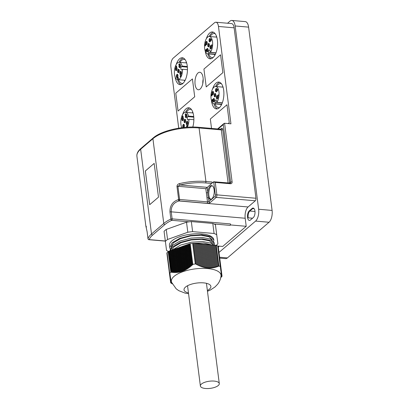<?xml version="1.0" encoding="UTF-8"?>
<svg xmlns="http://www.w3.org/2000/svg" width="409" height="409" viewBox="0 0 409 409"><rect width="100%" height="100%" fill="white"/><g stroke="black" fill="none" stroke-linecap="round" stroke-linejoin="round"><path stroke-width="0.61" d="M210.328 119.014L211.53 128.406L210.328 119.014L226.969 104.755L210.328 119.014M228.135 123.579L229.26 122.613L226.969 104.755L229.26 122.613L228.135 123.579M175.773 93.18L178.063 111.043L194.71 96.785L192.419 78.927L175.773 93.18L178.063 111.043L194.71 96.785L192.419 78.922L175.773 93.18M203.927 69.065L206.218 86.928L222.864 72.669L220.574 54.806L203.927 69.065L206.218 86.928L222.864 72.669L220.574 54.806L203.927 69.065M154.162 163.411L145.353 170.957L149.674 204.704L158.487 197.158L154.162 163.411L145.374 170.962L149.694 204.689M207.47 291.3L210.523 289.935L215.027 286.944L217.583 284.291C219.5 281.873 220.65 279.091 221.029 275.947A25.031 9.453 172.7 0 0 202.516 268.381A25.031 9.453 172.7 0 0 174.076 276.356A25.031 9.453 172.7 0 0 171.576 282.282L176.192 288.826L178.769 290.666L185.195 293.156L188.564 293.718M169.715 273.268L167.077 252.665A28.732 10.849 172.7 0 1 167.731 252.072A28.732 10.849 172.7 0 1 168.186 251.693L170.824 272.297A28.732 10.849 172.7 0 0 170.369 272.675A28.732 10.849 172.7 0 0 169.715 273.268L170.052 273.733L169.49 273.682L166.841 252.992L167.102 252.874M170.164 274.608L169.49 273.682L169.602 274.536L170.164 274.608M170.277 275.451L169.602 274.536L169.709 275.359L170.277 275.451M170.379 276.254L169.709 275.359L169.812 276.141L170.379 276.254M170.481 277.021L169.812 276.141L169.909 276.883L170.481 277.021M170.573 277.747L169.909 276.883L170.001 277.588L170.573 277.747M170.665 278.427L170.001 277.588L170.088 278.248L170.665 278.427M170.747 279.066L170.088 278.248L170.164 278.866L170.747 279.066M170.824 279.664L170.164 278.866L170.241 279.444L170.824 279.664M170.901 280.211L170.241 279.444L170.313 279.971L170.901 280.211M170.533 281.637L170.696 282.844L171.31 283.253L170.696 282.844L171.305 283.233L170.691 282.793L171.294 283.171L170.676 282.706L171.279 283.074L170.635 282.404L171.238 282.752L170.604 282.19L171.207 282.527L170.573 281.934L171.172 282.256L170.533 281.632L171.126 281.944L170.487 281.285L171.08 281.581L170.43 280.896L171.023 281.172L170.313 279.971M172.281 283.882L171.31 283.253M207.368 290.513A13.538 5.112 172.7 0 0 209.418 289.158A13.538 5.112 172.7 0 0 210.88 286.402A13.538 5.112 172.7 0 0 200.292 282.777A13.538 5.112 172.7 0 0 185.492 287.082A13.538 5.112 172.7 0 0 184.03 289.843A13.538 5.112 172.7 0 0 188.462 292.931M214.05 245.196L211.223 243.212L202.736 241.53L191.535 242.174L180.63 245.063L172.465 249.991M213.83 239.873A22.377 8.451 172.7 0 0 213.82 239.756A22.377 8.451 172.7 0 0 196.315 233.769A22.377 8.451 172.7 0 0 171.852 240.886A22.377 8.451 172.7 0 0 169.428 245.446L170.124 248.994M213.687 241.351L213.846 239.981L210.313 236.479L201.795 234.812L190.584 235.477L179.735 238.365L172.097 242.803L169.715 247.696M214.285 245.149L214.188 242.634L210.701 239.153L202.215 237.471L191.013 238.115L180.108 241.003L172.434 245.451L170.057 250.349L170.139 250.983M214.367 244.04L210.834 240.538L202.317 238.871L191.105 239.536L180.257 242.425L172.613 246.862L170.226 250.875M212.179 244.991L203.748 242.987L193.58 243.319M189.285 244.015L176.294 248.636M216.218 245.339A28.594 10.798 172.7 0 0 217.9 243.846L216.698 234.751A28.594 10.798 172.7 0 0 214.081 233.488L192.619 231.627A28.594 10.798 172.7 0 0 187.808 232.246L167.547 239.475L166.258 229.429A28.594 10.798 172.7 0 0 165.067 230.364A28.594 10.798 172.7 0 0 164.06 231.31L166.55 250.451A28.594 10.798 172.7 0 0 168.503 251.448M167.547 239.475A28.594 10.798 172.7 0 0 166.356 240.41A28.594 10.798 172.7 0 0 165.348 241.356M195.303 263.999L192.67 243.411A28.732 10.849 172.7 0 0 190.19 243.728L192.833 264.326A28.732 10.849 172.7 0 1 195.303 263.999L192.813 243.381L195.456 263.984A28.732 10.849 172.7 0 1 196.208 263.902L193.569 243.299A28.732 10.849 172.7 0 0 192.813 243.381M217.598 245.978A28.732 10.849 172.7 0 0 216.233 245.339L218.871 265.937A28.732 10.849 172.7 0 1 220.236 266.581L217.675 246.019L220.313 266.622A28.732 10.849 172.7 0 1 220.691 266.832L218.048 246.228A28.732 10.849 172.7 0 0 217.675 246.019M168.641 251.346A28.732 10.849 172.7 0 0 168.257 251.637L170.901 272.241A28.732 10.849 172.7 0 1 171.279 271.949L168.641 251.346L190.19 243.728M192.619 231.627L191.33 221.576A28.594 10.798 172.7 0 0 186.519 222.194L187.808 232.246M216.698 234.751L215.41 224.705A28.594 10.798 172.7 0 0 212.798 223.442L214.081 233.488M215.41 224.705L217.9 243.846M193.569 243.299L216.233 245.339M218.094 246.566L220.896 267.527L220.451 268.381L221.003 268.36L220.558 269.214L221.111 269.163L220.661 270.006L221.208 269.925L220.758 270.763L221.305 270.651L220.85 271.474L221.392 271.331L221.024 272.772L221.555 272.568L221.1 273.355L221.627 273.115L221.167 273.892L221.693 273.621L221.233 274.383L221.755 274.081L221.289 274.822L221.806 274.495L221.346 275.221L221.857 274.863L221.433 275.87L221.939 275.467L221.463 276.131L221.969 275.702L221.52 276.51L222.015 276.039L221.535 276.637L222.051 276.244L219.398 255.559M218.268 247.031L221.003 268.36M218.324 247.46L221.111 269.163M218.38 247.885L221.208 269.925M218.437 248.309L221.305 270.651M218.498 248.738L221.392 271.331M218.554 249.163L221.473 271.97M218.611 249.592L221.555 272.568M218.667 250.017L221.627 273.115M218.723 250.441L221.693 273.621M218.779 250.87L221.755 274.081M218.835 251.295L221.806 274.495M218.892 251.719L221.857 274.863M218.948 252.148L221.898 275.191M219.004 252.573L221.939 275.467M219.06 252.997L221.969 275.702M219.117 253.427L221.995 275.891M219.173 253.851L222.015 276.039M219.229 254.275L222.031 276.147M219.285 254.705L222.041 276.218M219.342 255.129L222.046 276.249L220.748 277.675M166.258 229.429L186.519 222.194M191.33 221.576L212.798 223.442M220.691 266.832L220.333 267.517L220.896 267.527M196.208 263.902L196.376 264.597L197.225 264.255L197.44 265.124L198.283 264.751L198.498 265.62L199.341 265.216L199.551 266.075L200.39 265.64L200.599 266.489L201.433 266.024L201.642 266.862L202.47 266.366L202.68 267.195L203.503 266.668L203.708 267.481L204.531 266.924L204.735 267.726L205.553 267.133L205.753 267.926L206.571 267.302L206.77 268.074L207.578 267.425L207.777 268.176L208.585 267.496L208.779 268.238L209.582 267.527L209.776 268.248L210.574 267.512L210.763 268.212L211.56 267.45L211.75 268.13L212.542 267.343L212.726 268.002L213.518 267.195L213.697 267.834L214.49 267.005L214.669 267.624L215.451 266.775L215.63 267.368L216.412 266.504L216.586 267.077L217.368 266.198L217.542 266.75L218.319 265.855L218.488 266.387L218.871 265.937M171.279 271.949L171.862 272.46L172.133 271.919L172.869 272.563L173.135 271.995L173.871 272.629L174.132 272.031L174.868 272.655L175.124 272.026L175.86 272.645L176.11 271.985L176.846 272.593L177.092 271.903L177.828 272.501L178.068 271.775L178.799 272.363L179.04 271.607L179.771 272.179L180.006 271.392L180.732 271.949L180.967 271.131L181.693 271.673L181.918 270.83L182.644 271.351L182.869 270.477L183.59 270.983L183.81 270.083L184.531 270.569L184.745 269.638L185.461 270.104L185.676 269.153L186.392 269.597L186.601 268.621L187.312 269.045L187.521 268.048L188.227 268.452L188.431 267.43L189.142 267.813L189.341 266.775L190.047 267.133L190.246 266.075L190.947 266.417L191.146 265.344L191.841 265.661L192.041 264.577L192.736 264.874L192.833 264.326M212.302 240.022L209.009 236.801L201.08 235.272L190.64 235.916L180.502 238.646L173.396 242.823L171.197 246.801M212.823 244.081L209.531 240.86L201.596 239.331L191.161 239.976L181.023 242.706L173.912 246.883L171.77 250.334M209.449 244.679L195.62 243.544M186.315 245.18L186.054 245.252M185.441 245.426L184.904 245.589M184.546 245.697L183.846 245.921M183.631 245.993L182.864 246.264M182.69 246.325L181.954 246.601M181.714 246.693L181.105 246.944M180.701 247.113L180.308 247.287M218.488 266.387L215.799 245.415M218.319 265.855L215.671 245.17M217.542 266.75L214.797 245.328M217.368 266.198L214.664 245.083M216.586 267.077L213.789 245.242M216.412 266.504L213.656 244.996M215.63 267.368L212.782 245.155M215.451 266.775L212.649 244.904M214.669 267.624L211.78 245.068M214.49 267.005L211.647 244.817M213.697 267.834L210.773 244.981M213.518 267.195L210.64 244.73M212.726 268.002L209.766 244.894M212.542 267.343L209.633 244.643M211.75 268.13L208.759 244.807M211.56 267.45L208.631 244.556M210.763 268.212L207.757 244.72M210.574 267.512L207.624 244.47M209.776 268.248L206.749 244.628M209.582 267.527L206.617 244.383M208.779 268.238L205.742 244.541M208.585 267.496L205.609 244.296M207.777 268.176L204.735 244.454M207.578 267.425L204.607 244.209M206.77 268.074L203.733 244.367M206.571 267.302L203.6 244.122M205.753 267.926L202.726 244.28M205.553 267.133L202.593 244.035M204.735 267.726L201.719 244.193M204.531 266.924L201.586 243.948M203.708 267.481L200.717 244.107M203.503 266.668L200.584 243.861M202.68 267.195L199.71 244.02M202.47 266.366L199.577 243.774M201.642 266.862L198.702 243.933M201.433 266.024L198.569 243.687M200.599 266.489L197.695 243.846M200.39 265.64L197.567 243.595M199.551 266.075L196.693 243.759M199.341 265.216L196.56 243.508M198.498 265.62L195.686 243.672M198.283 264.751L195.553 243.421M197.44 265.124L194.679 243.585M197.225 264.255L194.546 243.335M196.376 264.597L193.672 243.498M192.736 264.874L190.047 243.902M192.041 264.577L189.387 243.887M191.841 265.661L189.096 244.239M191.146 265.344L188.442 244.224M190.947 266.417L188.15 244.577M190.246 266.075L187.491 244.567M190.047 267.133L187.199 244.919M189.341 266.775L186.54 244.904M189.142 267.813L186.248 245.257M188.431 267.43L185.594 245.242M188.227 268.452L185.303 245.594M187.521 268.048L184.643 245.579M187.312 269.045L184.352 245.937M186.601 268.621L183.692 245.921M186.392 269.597L183.401 246.274M185.676 269.153L182.741 246.259M185.461 270.104L182.455 246.612M184.745 269.638L181.795 246.596M184.531 270.569L181.504 246.949M183.81 270.083L180.844 246.939M183.59 270.983L180.553 247.292M182.869 270.477L179.894 247.276M182.644 271.351L179.602 247.629M181.918 270.83L178.948 247.614M181.693 271.673L178.656 247.966M180.967 271.131L177.997 247.951M180.732 271.949L177.705 248.309M180.006 271.392L177.046 248.294M179.771 272.179L176.754 248.646M179.04 271.607L176.095 248.631M178.799 272.363L175.809 248.984M178.068 271.775L175.149 248.969M177.828 272.501L174.858 249.321M177.092 271.903L174.198 249.311M176.846 272.593L173.907 249.664M176.11 271.985L173.247 249.648M175.86 272.645L172.956 250.001M175.124 272.026L172.301 249.986M174.868 272.655L172.01 250.339M174.132 272.031L171.351 250.323M173.871 272.629L171.059 250.681M173.135 271.995L170.4 250.666M172.869 272.563L170.108 251.019M172.133 271.919L169.449 251.003M171.862 272.46L169.162 251.356M170.855 272.322L168.211 251.693M170.374 280.456L170.313 279.976M170.533 281.632L170.379 280.462M201.417 384.056A9.53 3.599 172.7 0 0 200.384 385.999A9.53 3.599 172.7 0 0 207.838 388.55A9.53 3.599 172.7 0 0 218.263 385.518A9.53 3.599 172.7 0 0 219.29 383.576A9.53 3.599 172.7 0 0 211.836 381.024A9.53 3.599 172.7 0 0 201.417 384.056M182.123 66.064A8.701 4.018 -85 0 0 179.219 62.301A8.701 4.018 -85 0 0 177.44 62.981A8.701 4.018 -85 0 0 174.392 72.526A8.701 4.018 -85 0 0 177.716 79.643A8.701 4.018 -85 0 0 179.49 78.963A8.701 4.018 -85 0 0 182.532 69.259L181.872 69.827A1.738 0.803 -85 0 1 181.519 69.959A1.738 0.803 -85 0 1 180.855 68.538A1.738 0.803 -85 0 1 181.463 66.626L182.123 66.064L187.327 66.514M178.263 69.372A1.738 0.803 -85 0 0 177.649 71.284A1.738 0.803 -85 0 0 178.314 72.705A1.738 0.803 -85 0 0 178.672 72.572A1.738 0.803 -85 0 0 179.28 70.66A1.738 0.803 -85 0 0 178.615 69.239A1.738 0.803 -85 0 0 178.263 69.372M178.851 69.341A1.738 0.803 -85 0 0 178.748 69.418A1.738 0.803 -85 0 0 178.145 71.059A1.738 0.803 -85 0 0 178.564 72.644M179.551 64.351A1.738 0.803 -85 0 0 178.943 66.258A1.738 0.803 -85 0 0 179.602 67.679A1.738 0.803 -85 0 0 179.96 67.546A1.738 0.803 -85 0 0 180.568 65.639A1.738 0.803 -85 0 0 179.904 64.213A1.738 0.803 -85 0 0 179.551 64.351M180.144 64.315A1.738 0.803 -85 0 0 180.037 64.392A1.738 0.803 -85 0 0 179.433 66.033A1.738 0.803 -85 0 0 179.858 67.618M176.064 67.332A1.738 0.803 -85 0 0 175.456 69.244A1.738 0.803 -85 0 0 176.121 70.665A1.738 0.803 -85 0 0 176.473 70.532A1.738 0.803 -85 0 0 177.087 68.62A1.738 0.803 -85 0 0 176.422 67.199A1.738 0.803 -85 0 0 176.064 67.332M176.657 67.301A1.738 0.803 -85 0 0 176.555 67.378A1.738 0.803 -85 0 0 175.952 69.019A1.738 0.803 -85 0 0 176.371 70.604M176.969 74.397A1.738 0.803 -85 0 0 176.361 76.304A1.738 0.803 -85 0 0 177.025 77.73A1.738 0.803 -85 0 0 177.378 77.592A1.738 0.803 -85 0 0 177.992 75.685A1.738 0.803 -85 0 0 177.327 74.259A1.738 0.803 -85 0 0 176.969 74.397M177.562 74.366A1.738 0.803 -85 0 0 177.46 74.438A1.738 0.803 -85 0 0 176.857 76.079A1.738 0.803 -85 0 0 177.276 77.669M180.456 71.411A1.738 0.803 -85 0 0 179.848 73.323A1.738 0.803 -85 0 0 180.507 74.745A1.738 0.803 -85 0 0 180.865 74.607A1.738 0.803 -85 0 0 181.473 72.7A1.738 0.803 -85 0 0 180.809 71.278A1.738 0.803 -85 0 0 180.456 71.411M181.049 71.381A1.738 0.803 -85 0 0 180.942 71.452A1.738 0.803 -85 0 0 180.338 73.099A1.738 0.803 -85 0 0 180.763 74.683M179.214 70.057A1.186 0.547 -85 0 0 179.045 71.999M180.502 65.036A1.186 0.547 -85 0 0 180.333 66.974M177.02 68.022A1.186 0.547 -85 0 0 176.852 69.959M177.925 75.082A1.186 0.547 -85 0 0 177.757 77.025M181.407 72.096A1.186 0.547 -85 0 0 181.238 74.039M179.27 70.435A1.186 0.547 -85 0 0 179.162 71.641M180.558 65.409A1.186 0.547 -85 0 0 180.451 66.616M177.071 68.395A1.186 0.547 -85 0 0 176.969 69.602M177.976 75.455A1.186 0.547 -85 0 0 177.874 76.662M181.463 72.475A1.186 0.547 -85 0 0 181.356 73.681M210.384 52.321A8.701 4.018 -85 0 0 212.537 41.784A8.701 4.018 -85 0 0 209.347 36.493A8.701 4.018 -85 0 0 204.653 48.543A8.701 4.018 -85 0 0 207.844 53.835A8.701 4.018 -85 0 0 208.81 53.671L208.636 52.337A1.738 0.803 -85 0 1 209.577 49.924A1.738 0.803 -85 0 1 210.216 50.982L210.384 52.321L215.988 52.807M209.382 44.489A1.738 0.803 -85 0 0 208.743 43.431A1.738 0.803 -85 0 0 207.803 45.839A1.738 0.803 -85 0 0 208.442 46.897A1.738 0.803 -85 0 0 209.382 44.489M208.979 43.533A1.738 0.803 -85 0 0 208.293 45.88A1.738 0.803 -85 0 0 208.692 46.836M211.576 46.529A1.738 0.803 -85 0 0 210.937 45.471A1.738 0.803 -85 0 0 210.001 47.879A1.738 0.803 -85 0 0 210.64 48.937A1.738 0.803 -85 0 0 211.576 46.529M211.177 45.573A1.738 0.803 -85 0 0 210.487 47.919A1.738 0.803 -85 0 0 210.891 48.875M210.671 39.463A1.738 0.803 -85 0 0 210.032 38.405A1.738 0.803 -85 0 0 209.096 40.813A1.738 0.803 -85 0 0 209.735 41.876A1.738 0.803 -85 0 0 210.671 39.463M210.272 38.507A1.738 0.803 -85 0 0 209.582 40.859A1.738 0.803 -85 0 0 209.986 41.81M207.189 42.449A1.738 0.803 -85 0 0 206.55 41.391A1.738 0.803 -85 0 0 205.609 43.799A1.738 0.803 -85 0 0 206.248 44.857A1.738 0.803 -85 0 0 207.189 42.449M206.785 41.493A1.738 0.803 -85 0 0 206.1 43.845A1.738 0.803 -85 0 0 206.499 44.796M208.094 49.515A1.738 0.803 -85 0 0 207.455 48.456A1.738 0.803 -85 0 0 206.514 50.864A1.738 0.803 -85 0 0 207.153 51.923A1.738 0.803 -85 0 0 208.094 49.515M207.69 48.559A1.738 0.803 -85 0 0 207.005 50.905A1.738 0.803 -85 0 0 207.404 51.861M209.342 44.254A1.186 0.547 -85 0 0 209.03 45.711A1.186 0.547 -85 0 0 209.173 46.191M211.535 46.289A1.186 0.547 -85 0 0 211.228 47.751A1.186 0.547 -85 0 0 211.366 48.231M210.63 39.228A1.186 0.547 -85 0 0 210.323 40.685A1.186 0.547 -85 0 0 210.461 41.166M207.148 42.214A1.186 0.547 -85 0 0 206.836 43.671A1.186 0.547 -85 0 0 206.98 44.152M208.053 49.274A1.186 0.547 -85 0 0 207.741 50.731A1.186 0.547 -85 0 0 207.884 51.217M209.398 44.627A1.186 0.547 -85 0 0 209.275 45.731A1.186 0.547 -85 0 0 209.29 45.834M211.591 46.667A1.186 0.547 -85 0 0 211.468 47.771A1.186 0.547 -85 0 0 211.484 47.873M210.686 39.601A1.186 0.547 -85 0 0 210.563 40.706A1.186 0.547 -85 0 0 210.584 40.808M207.199 42.587A1.186 0.547 -85 0 0 207.082 43.691A1.186 0.547 -85 0 0 207.097 43.794M208.104 49.647A1.186 0.547 -85 0 0 207.987 50.757A1.186 0.547 -85 0 0 208.002 50.854M193.733 116.529L188.529 116.079A8.701 4.018 -85 0 0 185.625 112.317A8.701 4.018 -85 0 0 183.851 112.991A8.701 4.018 -85 0 0 181.872 127.72M184.669 119.387A1.738 0.803 -85 0 0 184.06 121.294A1.738 0.803 -85 0 0 184.72 122.72A1.738 0.803 -85 0 0 185.078 122.582A1.738 0.803 -85 0 0 185.686 120.675A1.738 0.803 -85 0 0 185.021 119.249A1.738 0.803 -85 0 0 184.669 119.387M185.262 119.356A1.738 0.803 -85 0 0 185.154 119.428A1.738 0.803 -85 0 0 184.551 121.069A1.738 0.803 -85 0 0 184.975 122.659M185.957 114.362A1.738 0.803 -85 0 0 185.349 116.274A1.738 0.803 -85 0 0 186.013 117.695A1.738 0.803 -85 0 0 186.366 117.562A1.738 0.803 -85 0 0 186.974 115.65A1.738 0.803 -85 0 0 186.315 114.229A1.738 0.803 -85 0 0 185.957 114.362M186.55 114.331A1.738 0.803 -85 0 0 186.448 114.402A1.738 0.803 -85 0 0 185.839 116.049A1.738 0.803 -85 0 0 186.264 117.634M182.475 117.347A1.738 0.803 -85 0 0 181.862 119.254A1.738 0.803 -85 0 0 182.526 120.681A1.738 0.803 -85 0 0 182.884 120.543A1.738 0.803 -85 0 0 183.493 118.636A1.738 0.803 -85 0 0 182.828 117.209A1.738 0.803 -85 0 0 182.475 117.347M183.063 117.317A1.738 0.803 -85 0 0 182.961 117.388A1.738 0.803 -85 0 0 182.358 119.029A1.738 0.803 -85 0 0 182.777 120.619M183.902 127.49A1.738 0.803 -85 0 0 184.393 125.573A1.738 0.803 -85 0 0 183.733 124.275A1.738 0.803 -85 0 0 183.38 124.413A1.738 0.803 -85 0 0 182.782 125.967A1.738 0.803 -85 0 0 183.13 127.572M183.968 124.377A1.738 0.803 -85 0 0 183.866 124.454A1.738 0.803 -85 0 0 183.278 125.916A1.738 0.803 -85 0 0 183.549 127.526M186.862 121.427A1.738 0.803 -85 0 0 186.253 123.334A1.738 0.803 -85 0 0 186.918 124.76A1.738 0.803 -85 0 0 187.271 124.622A1.738 0.803 -85 0 0 187.879 122.715A1.738 0.803 -85 0 0 187.215 121.289A1.738 0.803 -85 0 0 186.862 121.427M187.455 121.396A1.738 0.803 -85 0 0 187.353 121.468A1.738 0.803 -85 0 0 186.744 123.109A1.738 0.803 -85 0 0 187.169 124.699M185.62 120.072A1.186 0.547 -85 0 0 185.451 122.015M186.908 115.047A1.186 0.547 -85 0 0 186.739 116.989M183.426 118.032A1.186 0.547 -85 0 0 183.258 119.975M184.331 125.098A1.186 0.547 -85 0 0 184.162 127.035M187.813 122.112A1.186 0.547 -85 0 0 187.644 124.05M185.676 120.445A1.186 0.547 -85 0 0 185.568 121.652M186.964 115.425A1.186 0.547 -85 0 0 186.862 116.631M183.483 118.405A1.186 0.547 -85 0 0 183.375 119.612M184.387 125.471A1.186 0.547 -85 0 0 184.28 126.678M187.869 122.485A1.186 0.547 -85 0 0 187.767 123.692M186.386 112.383A12.071 5.573 95 0 1 188.063 110.297A12.071 5.573 95 0 1 190.528 109.356A12.071 5.573 95 0 1 191.54 109.653M210.108 36.559A12.071 5.573 95 0 1 211.785 34.479A12.071 5.573 95 0 1 214.25 33.538A12.071 5.573 95 0 1 215.257 33.835M179.98 62.367A12.071 5.573 95 0 1 181.657 60.281A12.071 5.573 95 0 1 184.122 59.346A12.071 5.573 95 0 1 185.129 59.642M221.417 83.733A12.071 5.573 -85 0 0 220.656 83.548A12.071 5.573 -85 0 0 218.191 84.489A12.071 5.573 -85 0 0 216.514 86.575M200.108 89.08A8.783 4.054 -85 0 0 203.181 79.443A8.783 4.054 -85 0 0 199.832 72.26A8.783 4.054 -85 0 0 198.038 72.945A8.783 4.054 -85 0 0 194.965 82.577A8.783 4.054 -85 0 0 198.314 89.765A8.783 4.054 -85 0 0 200.108 89.08M175.103 76.851A13.487 6.227 -85 0 0 179.991 84.643A13.487 6.227 -85 0 0 182.741 83.589A13.487 6.227 -85 0 0 187.465 68.799A13.487 6.227 -85 0 0 182.322 57.766A13.487 6.227 -85 0 0 179.566 58.819A13.487 6.227 -85 0 0 176.167 64.602M183.268 58.017A13.487 6.227 -85 0 0 181.489 58.983A13.487 6.227 -85 0 0 179.086 62.296M205.231 51.043A13.487 6.227 -85 0 0 210.119 58.835A13.487 6.227 -85 0 0 212.869 57.781A13.487 6.227 -85 0 0 217.593 42.991A13.487 6.227 -85 0 0 212.45 31.963A13.487 6.227 -85 0 0 209.694 33.011A13.487 6.227 -85 0 0 206.294 38.794M213.396 32.209A13.487 6.227 -85 0 0 211.617 33.18A13.487 6.227 -85 0 0 209.214 36.488M192.797 127.035A13.487 6.227 -85 0 0 188.728 107.782A13.487 6.227 -85 0 0 185.972 108.83A13.487 6.227 -85 0 0 182.572 114.612M189.674 108.027A13.487 6.227 -85 0 0 187.895 108.998A13.487 6.227 -85 0 0 185.492 112.306M211.448 100.476A13.487 6.227 -85 0 0 216.422 108.932A13.487 6.227 -85 0 0 219.178 107.884A13.487 6.227 -85 0 0 223.897 93.094A13.487 6.227 -85 0 0 218.754 82.061A13.487 6.227 -85 0 0 216.003 83.109A13.487 6.227 -85 0 0 212.522 89.136M219.699 82.306A13.487 6.227 -85 0 0 217.925 83.278A13.487 6.227 -85 0 0 215.563 86.503M212.092 185.722A6.907 3.19 -85 0 0 211.182 186.218A6.907 3.19 -85 0 0 208.764 193.268A6.907 3.19 -85 0 0 210.916 199.321M207.133 203.329L179.224 200.906A1.104 0.511 -85 0 0 179.592 199.464L207.506 201.882A1.104 0.511 -85 0 1 207.133 203.329A2.209 0.833 172.7 0 0 210.088 202.639A1.104 0.884 -130.6 0 1 208.984 201.54L208.457 197.429A6.907 3.19 -85 0 0 210.42 199.357A6.907 3.19 -85 0 0 211.826 198.82A6.907 3.19 -85 0 0 214.244 191.243A6.907 3.19 -85 0 0 211.611 185.599A6.907 3.19 -85 0 0 210.206 186.136A6.907 3.19 -85 0 0 207.818 192.455A6.907 3.19 -85 0 0 208.457 197.429A1.104 0.419 -7.3 0 1 206.98 197.772L205.814 188.692L211.668 183.472L205.563 182.941A1.104 0.511 -85 0 0 205.937 181.499L212.036 182.031A1.104 0.511 95 0 1 211.668 183.472M215.39 93.549A1.738 0.803 -85 0 0 214.699 95.895A1.738 0.803 -85 0 0 215.103 96.851M215.748 94.264A1.186 0.547 -85 0 0 215.441 95.721A1.186 0.547 -85 0 0 215.579 96.207M215.788 94.505A1.738 0.803 -85 0 0 215.149 93.441A1.738 0.803 -85 0 0 214.214 95.854A1.738 0.803 -85 0 0 214.848 96.913A1.738 0.803 -85 0 0 215.788 94.505M217.583 95.588A1.738 0.803 -85 0 0 216.893 97.935A1.738 0.803 -85 0 0 217.297 98.891M217.941 96.304A1.186 0.547 -85 0 0 217.634 97.761A1.186 0.547 -85 0 0 217.772 98.247M216.678 88.523A1.738 0.803 -85 0 0 215.988 90.87A1.738 0.803 -85 0 0 216.392 91.826M217.036 89.239A1.186 0.547 -85 0 0 216.729 90.701A1.186 0.547 -85 0 0 216.867 91.181M213.191 91.509A1.738 0.803 -85 0 0 212.506 93.855A1.738 0.803 -85 0 0 212.905 94.811M213.554 92.224A1.186 0.547 -85 0 0 213.242 93.681A1.186 0.547 -85 0 0 213.386 94.167M217.982 96.539A1.738 0.803 -85 0 0 217.348 95.481A1.738 0.803 -85 0 0 216.407 97.894A1.738 0.803 -85 0 0 217.046 98.952A1.738 0.803 -85 0 0 217.982 96.539M217.077 89.479A1.738 0.803 -85 0 0 216.443 88.421A1.738 0.803 -85 0 0 215.502 90.829A1.738 0.803 -85 0 0 216.141 91.887A1.738 0.803 -85 0 0 217.077 89.479M213.595 92.465A1.738 0.803 -85 0 0 212.956 91.406A1.738 0.803 -85 0 0 212.015 93.814A1.738 0.803 -85 0 0 212.654 94.873A1.738 0.803 -85 0 0 213.595 92.465M214.096 98.569A1.738 0.803 -85 0 0 213.411 100.921A1.738 0.803 -85 0 0 213.81 101.872M214.459 99.29A1.186 0.547 -85 0 0 214.147 100.747A1.186 0.547 -85 0 0 214.29 101.227M214.5 99.525A1.738 0.803 -85 0 0 213.861 98.467A1.738 0.803 -85 0 0 212.92 100.875A1.738 0.803 -85 0 0 213.559 101.933A1.738 0.803 -85 0 0 214.5 99.525M216.79 102.332A8.701 4.018 -85 0 0 218.943 91.8A8.701 4.018 -85 0 0 215.753 86.509A8.701 4.018 -85 0 0 211.059 98.554A8.701 4.018 -85 0 0 214.25 103.845A8.701 4.018 -85 0 0 215.216 103.681L215.042 102.347A1.738 0.803 -85 0 1 215.983 99.939A1.738 0.803 -85 0 1 216.622 100.997L216.79 102.332L222.332 102.812M214.515 99.663A1.186 0.547 -85 0 0 214.393 100.767A1.186 0.547 -85 0 0 214.408 100.87M213.61 92.598A1.186 0.547 -85 0 0 213.488 93.707A1.186 0.547 -85 0 0 213.503 93.809M217.092 89.617A1.186 0.547 -85 0 0 216.974 90.721A1.186 0.547 -85 0 0 216.99 90.824M217.997 96.677A1.186 0.547 -85 0 0 217.879 97.782A1.186 0.547 -85 0 0 217.895 97.884M215.804 94.637A1.186 0.547 -85 0 0 215.681 95.747A1.186 0.547 -85 0 0 215.696 95.844M222.823 86.447A12.071 5.573 -85 0 0 222.419 87.086M220.911 104.423A12.071 5.573 -85 0 0 221.243 105.21M211.836 95.742L211.913 95.287L211.734 95.895L211.453 95.68L211.525 94.223L211.842 94.469L211.54 94.387L211.387 94.893L211.525 95.619M211.816 94.377L211.54 94.387M211.387 94.893L211.668 95.026M218.457 95.9L218.15 94.581L218.457 95.9M212.511 101.156L212.588 100.563L212.404 101.309L212.107 101.043L212.332 99.745L211.949 99.893L212.481 99.438L212.174 100.967M212.404 101.309L212.189 101.049M217.746 89.341L217.47 90.982L217.261 89.356L217.378 89.663L217.746 89.341M221.734 104.249L215.216 103.681M212.746 101.34L212.45 101.069M212.077 95.926L211.796 95.706M217.7 89.632L217.215 89.801M217.557 90.517L217.634 89.622M217.399 89.822L217.486 90.512M217.685 246.024L222.685 246.458L246.218 226.305L245.185 218.248A8.635 3.988 -85 0 1 248.079 206.969L255.308 200.778A1.933 0.895 95 0 0 255.957 198.253L234.122 27.817A6.963 3.216 -85 0 0 231.571 23.584L215.921 22.224A6.963 3.216 -85 0 0 214.5 22.766L173.247 58.104A6.963 3.216 -85 0 0 170.916 67.199L178.723 128.175M250.4 220.052A4.974 2.296 95 0 1 249.388 220.436A4.974 2.296 95 0 1 247.491 216.371A4.974 2.296 95 0 1 249.229 210.916L252.108 208.452A4.974 2.296 95 0 1 253.125 208.063A4.974 2.296 95 0 1 255.022 212.133A4.974 2.296 95 0 1 253.278 217.583L250.4 220.052M219.009 246.141A4.974 2.296 95 0 1 218.324 247.43M218.984 252.445L255.589 221.09A9.059 4.182 -85 0 0 258.631 209.25L235.149 25.961A9.059 4.182 -85 0 0 231.826 20.45A9.059 4.182 -85 0 0 229.976 21.156L227.552 23.236M219.725 258.11L225.569 258.621A9.059 4.182 -85 0 0 227.419 257.915L269.045 222.256A9.059 4.182 -85 0 0 272.087 210.42L248.606 27.127A9.059 4.182 -85 0 0 245.282 21.616L231.826 20.45M252.542 218.217L248.186 217.839A4.974 2.296 95 0 1 249.797 210.967L252.675 208.498A4.974 2.296 95 0 1 253.406 208.125M146.422 227.021C145.624 224.659 145.855 226.192 147.112 231.622L148.012 238.662A34.53 13.042 -7.3 0 1 151.509 233.968L163.774 223.462A34.53 13.042 -7.3 0 1 170.88 219.076L169.975 212.036C169.791 205.681 172.598 201.54 178.406 199.623A34.53 13.042 -7.3 0 1 178.656 199.551L176.969 186.361C177.138 184.863 178.002 183.948 179.561 183.6A34.53 13.042 -7.3 0 1 205.937 181.499L199.076 127.961A34.53 13.042 172.7 0 0 152.915 138.717L140.65 149.224A34.53 13.042 172.7 0 0 136.913 156.258C136.621 153.605 137.956 151.008 140.911 148.467A1.104 0.884 49.4 0 0 140.65 149.224L151.509 233.968A1.104 0.884 -130.6 0 0 152.613 235.068A33.426 12.623 172.7 0 0 149.229 239.613A1.104 1.007 -162 0 1 148.012 238.662A1.104 0.419 -7.3 0 0 148.002 238.738L147.102 231.698A1.104 0.419 172.7 0 0 147.128 231.77M189.122 221.821L171.76 220.318A1.104 0.66 -115 0 1 170.88 219.076A1.104 0.419 172.7 0 1 172.128 218.871L230.436 223.933A1.104 0.511 95 0 1 230.068 225.374L230.569 224.945L230.436 223.933M205.814 188.692L177.9 186.269L179.592 199.464A1.104 0.419 172.7 0 0 178.656 199.551A1.104 0.358 -105.4 0 0 179.224 200.906A33.426 12.623 172.7 0 0 178.978 200.972A1.104 0.368 -105.6 0 1 178.406 199.623M248.079 206.969L178.978 200.972C173.661 202.562 171.074 206.182 171.228 211.831A1.104 0.419 172.7 0 0 169.975 212.036M176.969 186.361A1.104 0.419 172.7 0 1 177.9 186.269L180.037 184.98A1.104 0.271 -103.3 0 1 179.561 183.6M229.679 183.038L230.63 182.225L223.253 124.627L223.897 123.544L224.597 123.273L232.107 181.882A2.209 1.774 -130.6 0 1 230.415 183.743L215.277 182.429L213.672 181.754L230.006 183.068A1.104 0.511 95 0 1 230.415 183.743M205.563 182.941A33.426 12.623 172.7 0 0 180.037 184.98L207.164 187.332L207.818 192.455A1.104 0.419 -7.3 0 1 206.34 192.803M212.036 182.031L212.169 183.043L213.672 181.754L215.395 195.205A1.104 0.419 172.7 0 1 216.872 194.858A1.933 0.895 95 0 1 216.223 197.389A1.104 0.884 -130.6 0 1 215.114 196.289A0.828 0.383 -85 0 0 215.395 195.205M234.122 27.817L218.472 26.462L230.947 123.82L224.597 123.273M246.218 226.305L230.569 224.945M213.984 103.804A13.487 6.227 -85 0 0 217.399 108.855M215.011 103.912A12.071 5.573 -85 0 0 218.57 107.603A12.071 5.573 -85 0 0 219.592 107.49M181.509 126.867A13.487 6.227 -85 0 0 181.657 127.751M207.711 53.819A13.487 6.227 -85 0 0 211.09 58.753M213.207 57.475A12.071 5.573 95 0 1 212.164 57.592A12.071 5.573 95 0 1 208.605 53.901M177.583 79.627A13.487 6.227 -85 0 0 180.962 84.561M183.079 83.283A12.071 5.573 95 0 1 182.036 83.4A12.071 5.573 95 0 1 178.477 79.709M218.472 26.462A6.963 3.216 -85 0 0 215.921 22.224M203.176 79.162A8.783 4.054 -85 0 0 202.792 83.543M186.376 62.117A12.071 5.573 -85 0 0 185.88 62.879M184.377 80.22A12.071 5.573 -85 0 0 184.735 81.059M216.504 36.309A12.071 5.573 -85 0 0 216.008 37.071M214.505 54.412A12.071 5.573 -85 0 0 214.863 55.251M192.782 112.132A12.071 5.573 -85 0 0 192.291 112.894M248.186 217.839A4.974 2.296 95 0 1 249.807 211.034L252.685 208.57A4.974 2.296 95 0 1 253.529 208.181M182.624 116.136L182.685 116.606L183.022 116.314L182.624 116.136L183.242 116.289L182.44 116.974L182.506 115.926L183.242 116.284M187.573 126.386L187.194 126.253M186.928 126.125L187.204 126.217L187.322 125.737L187.071 125.384L187.399 125.675L187.23 126.355L186.647 126.059L186.662 126.862L186.524 125.788L187.322 126.228M187.409 125.747L187.092 125.527M187.23 126.355L186.908 126.274L187.25 126.304M187.307 125.405L187.399 125.675M185.752 113.687L185.067 114.428L185.844 113.692M187.256 127.209A8.701 4.018 -85 0 0 188.938 119.275L188.283 119.837A1.738 0.803 -85 0 1 187.925 119.975A1.738 0.803 -85 0 1 187.261 118.549A1.738 0.803 -85 0 1 187.869 116.642L188.529 116.079M193.871 119.704L188.938 119.275M211.223 39.612L211.08 40.501L211.295 39.617M206.335 51.324L206.039 51.059M205.671 45.91L205.39 45.696M210.972 39.647L211.341 39.33L211.064 40.966L210.809 39.785L210.926 39.279L211.162 39.663M205.768 50.956L205.978 51.13L206.182 50.547L205.998 51.299L205.701 51.028L205.926 49.734L205.543 49.883L206.075 49.428L205.768 50.956L206.105 51.14M205.783 51.033L205.998 51.299M211.928 45.992L211.744 44.566L212.036 45.997M205.119 45.603L205.507 45.276L205.328 45.88L205.047 45.665L205.113 44.213L205.436 44.458L205.134 44.377L204.981 44.883L205.119 45.603L205.43 45.731M204.981 44.883L205.262 45.01M205.41 44.361L205.134 44.377M215.385 54.239L208.81 53.671M176.218 66.12L176.279 66.595L176.616 66.304L176.218 66.12L176.831 66.273L176.034 66.958L176.1 65.91L176.836 66.273M181.167 76.371L180.783 76.243M178.145 78.825L178.247 78.196M178.166 78.963L177.843 78.63M180.522 76.11L180.798 76.207L180.911 75.726L180.666 75.368L180.993 75.665L180.824 76.34L180.241 76.043L180.257 76.851L180.118 75.772L180.916 76.217M181.003 75.731L180.686 75.512M180.824 76.34L180.502 76.263L180.844 76.289M180.901 75.389L180.993 75.665M179.346 63.671L178.661 64.412L179.439 63.681M177.987 78.099L178.063 77.598L178.324 77.899L177.828 78.932L177.501 78.6L177.664 77.874L177.803 78.794L177.905 78.165L178.268 78.4M178.334 77.976L178.084 77.741L178.442 77.771M177.92 78.804L177.583 78.533M177.598 78.605L177.828 78.932M178.201 77.608L178.324 77.899M187.465 69.688L182.532 69.259M222.271 102.976L215.042 102.347M219.613 257.235L227.419 257.915M255.589 221.09L269.045 222.256M258.631 209.25L272.087 210.42M235.149 25.961L248.606 27.127M252.675 208.498L252.108 208.452M249.797 210.967L249.229 210.916M148.048 238.836A1.104 0.419 -7.3 0 1 148.002 238.738A1.104 1.104 0 0 0 149.004 239.7A1.104 0.511 -85 0 0 149.229 239.613L165.302 241.008M147.112 231.622A1.104 0.419 172.7 0 0 147.102 231.698L145.844 225.978L136.913 156.258M245.185 218.248L171.228 211.831L172.128 218.871A1.104 0.511 -85 0 1 171.76 220.318A33.426 12.623 172.7 0 0 164.878 224.561A1.104 0.884 -130.6 0 1 163.774 223.462L152.915 138.717A1.104 0.884 49.4 0 1 153.176 137.961C161.218 130.722 182.803 125.747 198.672 127.291A1.104 0.511 95 0 1 199.076 127.961L221.295 129.893L228.084 182.9M164.878 224.561L152.613 235.068M230.068 225.374L214.076 223.989M215.114 196.289L208.984 201.54A1.104 0.419 -7.3 0 1 207.506 201.882L206.98 197.772M255.308 200.778L216.223 197.389L210.088 202.639M223.253 124.627L218.171 128.983M230.006 183.068L230.369 182.981A1.104 0.884 -130.6 0 0 230.63 182.225A1.104 0.419 -7.3 0 1 232.107 181.882M215.277 182.429L216.872 194.858L255.957 198.253M222.772 129.546A2.209 1.022 -85 0 0 221.509 128.375A1.104 0.884 -130.6 0 1 221.249 129.132L220.886 129.218A1.104 0.511 95 0 1 221.295 129.893A1.104 0.419 -7.3 0 0 222.772 129.546L229.623 183.038M220.558 129.188L221.509 128.375M254.991 211.484L249.807 211.034M254.117 208.692L252.685 208.57M193.794 117.158L187.869 116.642M215.926 52.965L208.636 52.337M187.383 67.142L181.463 66.626M200.384 385.999L187.542 285.733M219.29 383.576L206.448 283.309M186.647 62.945L179.219 62.301M185.144 80.287L177.716 79.643M216.775 37.137L209.347 36.493M193.053 112.961L185.625 112.317M223.053 87.143L215.753 86.509M221.622 104.489L214.25 103.845M212.307 101.176L212.649 101.207M211.642 94.346L211.98 94.377M211.514 95.098L211.857 95.123M211.627 95.767L211.969 95.798M149.004 239.7L165.318 241.116M223.897 123.544L217.603 128.932M220.886 129.218L198.672 127.291M153.176 137.961L140.911 148.467M187.123 126.248L187.465 126.279M187.179 125.497L187.521 125.527M205.901 51.166L206.238 51.191M205.221 45.757L205.563 45.782M205.108 45.082L205.451 45.113M205.231 44.336L205.574 44.361M215.272 54.479L207.844 53.835M180.717 76.238L181.059 76.268M180.773 75.481L181.115 75.512M178.119 78.41L178.462 78.441M177.736 78.819L178.079 78.85"/></g></svg>
